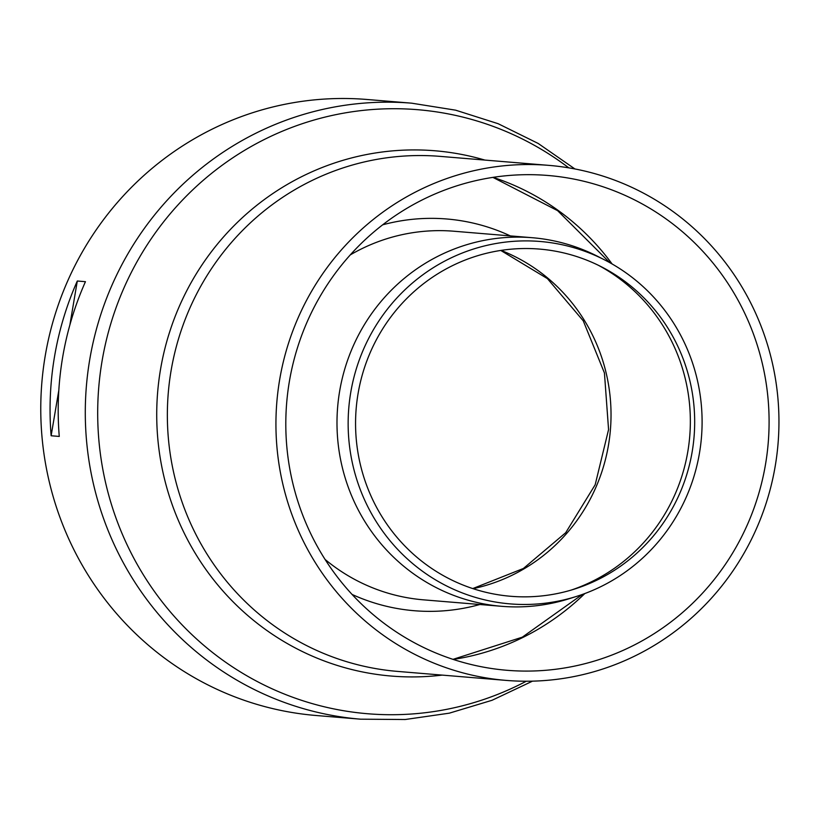 <?xml version="1.0" encoding="UTF-8"?>
<svg xmlns="http://www.w3.org/2000/svg" width="819" height="819" viewBox="0 0 819 819"><rect width="100%" height="100%" fill="white"/><g stroke="black" fill="none" stroke-linecap="round" stroke-linejoin="round"><path stroke-width="1.23" d="M69.871 325L77.303 281.009L85.442 281.685A309.06 300.768 94.7 0 0 62.633 357.36A309.06 300.768 94.7 0 0 59.265 436.435L51.136 435.759L58.814 390.325M51.136 435.759A309.06 300.768 -85.3 0 1 54.504 356.695A309.06 300.768 -85.3 0 1 77.303 281.009M574.918 168.96L538.175 143.448L498.126 123.7L455.63 110.176L411.619 103.174L367.096 99.488A309.06 300.768 94.7 0 0 45.209 355.927A309.06 300.768 94.7 0 0 316.083 715.499L360.616 719.184L405.18 719.512L449.314 713.165L492.076 700.276L532.504 681.152M279.648 379.77A258.394 251.464 94.7 0 0 506.122 680.394A258.394 251.464 94.7 0 0 778.05 443.632A258.394 251.464 94.7 0 0 548.771 165.366A258.394 251.464 94.7 0 0 279.648 379.77M289.373 381.459A248.259 241.605 -85.3 0 1 547.931 175.471A248.259 241.605 -85.3 0 1 768.222 442.823A248.259 241.605 -85.3 0 1 506.961 670.29A248.259 241.605 -85.3 0 1 289.373 381.459M576.453 596.427L569.195 598.72A184.93 179.965 -85.3 0 1 501.73 606.316A184.93 179.965 -85.3 0 1 339.65 391.154A184.93 179.965 -85.3 0 1 532.248 237.715A184.93 179.965 -85.3 0 1 597.542 256.296L604.33 259.756A181.828 176.945 -85.3 0 1 701.463 437.295A181.828 176.945 -85.3 0 1 576.453 596.427A181.828 176.945 -85.3 0 1 350.757 392.352A181.828 176.945 -85.3 0 1 604.33 259.756M598.136 265.161A176.822 172.082 -85.3 0 1 689.731 436.322A176.822 172.082 -85.3 0 1 571.232 590.079M358.067 393.622A174.201 169.523 -85.3 0 1 601.003 266.595A174.201 169.523 -85.3 0 1 694.072 436.681A174.201 169.523 -85.3 0 1 574.293 589.137A174.201 169.523 -85.3 0 1 358.067 393.622M453.194 659.428A248.259 241.605 94.7 0 0 584.817 593.55M612.11 263.974A248.259 241.605 94.7 0 0 493.11 177.344M411.619 103.174A309.06 300.768 94.7 0 0 89.732 359.613A309.06 300.768 94.7 0 0 334.582 715.847A309.06 300.768 94.7 0 0 360.616 719.184M568.806 167.864A303.05 294.922 94.7 0 0 102.047 361.159A303.05 294.922 94.7 0 0 342.137 710.472A303.05 294.922 94.7 0 0 526.289 681.224M484.858 160.074A263.544 256.48 94.7 0 0 160.514 369.451A263.544 256.48 94.7 0 0 369.308 673.228A263.544 256.48 94.7 0 0 442.209 675.102M548.771 165.366L440.182 156.378A258.394 251.464 94.7 0 0 171.069 370.772A258.394 251.464 94.7 0 0 375.778 668.611A258.394 251.464 94.7 0 0 397.543 671.406L506.122 680.394M501.73 606.316L423.464 599.836A184.93 179.965 -85.3 0 1 325.051 559.418M350.256 254.914A184.93 179.965 -85.3 0 1 453.982 231.234L532.248 237.715M382.647 224.826A196.54 191.267 -85.3 0 1 463.298 221.11A196.54 191.267 -85.3 0 1 510.339 235.903M479.821 604.504A196.54 191.267 -85.3 0 1 352.047 594.42M501.054 250.399A176.822 172.082 -85.3 0 1 610.411 429.75A176.822 172.082 -85.3 0 1 473.044 588.677M452.979 659.356L522.307 637.172L582.35 594.451M609.817 262.684L557.626 210.667L492.895 177.375M472.758 588.574L523.413 568.468L565.704 532.719L595.167 484.787L608.568 429.596L604.432 372.952L583.251 320.833L547.409 278.614L500.757 250.44"/></g></svg>
